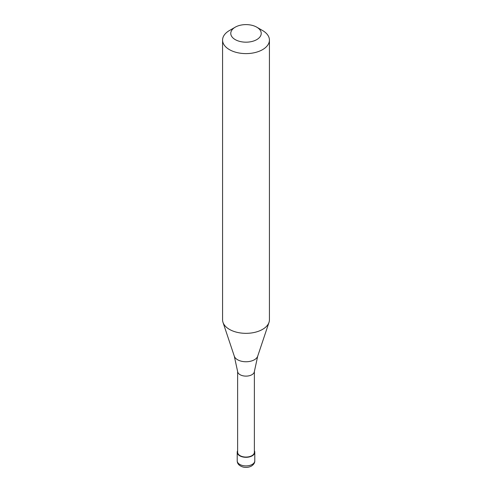 <?xml version="1.0" encoding="UTF-8"?>
<svg xmlns="http://www.w3.org/2000/svg" width="492" height="492" viewBox="0 0 492 492"><rect width="100%" height="100%" fill="white"/><g stroke="black" fill="none" stroke-linecap="round" stroke-linejoin="round"><path stroke-width="0.74" d="M237.624 450.709A8.782 5.074 0 0 0 237.218 452.24A8.782 5.074 0 0 0 242.636 456.92A8.782 5.074 0 0 0 252.212 455.826A8.782 5.074 180 0 0 254.782 452.24A8.782 5.074 180 0 0 254.376 450.709M237.624 371.442L237.624 452.24A8.376 4.834 0 0 0 242.796 456.705A8.376 4.834 0 0 0 251.922 455.653A8.376 4.834 180 0 0 254.376 452.24L254.376 371.442M234.297 356.177L237.642 371.589A8.376 4.834 0 0 0 243.036 375.808A8.376 4.834 0 0 0 251.922 374.707A8.376 4.834 180 0 0 254.358 371.589L257.703 356.177A11.919 6.882 180 0 1 254.425 359.738A11.919 6.882 0 0 1 242.507 361.454A11.919 6.882 0 0 1 234.297 356.177L222.999 322.377A23.425 13.524 0 0 0 239.137 332.746A23.425 13.524 0 0 0 262.562 329.376A23.425 13.524 180 0 0 269.001 322.377A23.425 13.524 180 0 0 269.425 319.818L269.425 40.086A23.425 13.524 180 0 1 262.562 49.649A23.425 13.524 0 0 1 237.033 52.576A23.425 13.524 0 0 1 222.575 40.086A23.425 13.524 0 0 1 229.438 30.522L235.231 27.177A15.227 8.788 0 0 0 235.231 39.606A15.227 8.788 0 0 0 256.769 39.606A15.227 8.788 180 0 0 256.769 27.177L262.562 30.522A23.425 13.524 180 0 1 269.425 40.086M222.575 40.086L222.575 319.818A23.425 13.524 0 0 0 222.999 322.377M229.438 30.522L235.231 27.177A15.227 8.788 180 0 1 256.769 27.177M254.782 460.844C254.881 462.751 253.786 464.485 251.486 466.041C248.958 467.382 246.197 467.732 243.189 467.08C239.229 465.881 237.236 463.802 237.218 460.844A8.782 5.074 0 0 0 242.636 465.53A8.782 5.074 0 0 0 252.212 464.43A8.782 5.074 180 0 0 254.782 460.844L254.782 452.24M237.218 460.844L237.218 452.24M257.703 356.177L269.001 322.377"/></g></svg>
